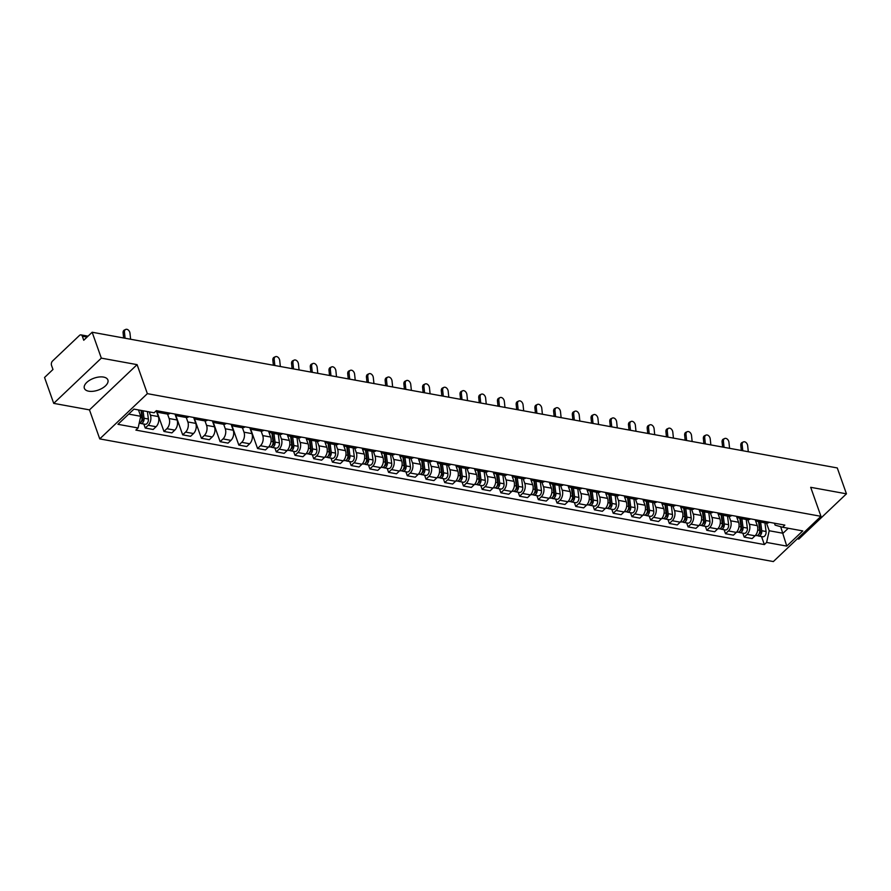 <?xml version="1.0" encoding="UTF-8"?>
<svg xmlns="http://www.w3.org/2000/svg" width="891" height="891" viewBox="0 0 891 891"><rect width="100%" height="100%" fill="white"/><g stroke="black" fill="none" stroke-linecap="round" stroke-linejoin="round"><path stroke-width="1.34" d="M103.556 377.082A12.474 6.304 160.5 0 0 89.991 380.045A12.474 6.304 160.5 0 0 84.367 388.309A12.474 6.304 160.5 0 0 88.699 391.194A12.474 6.304 160.5 0 0 102.253 388.231A12.474 6.304 160.5 0 0 107.889 379.978A12.474 6.304 160.5 0 0 103.556 377.082M797.322 538.788L798.837 539.066L846.45 493.826L837.284 467.942L92.163 332.243L101.329 358.137L53.716 403.367L89.479 409.882L99.747 438.895L773.355 561.564L820.967 516.323L147.36 393.655L137.091 364.642L101.329 358.137M53.716 403.367L44.55 377.483L52.981 369.475L51.544 365.444A3.196 2.072 -79.7 0 1 52.536 361.033L79.488 335.428A3.196 2.072 -79.7 0 1 80.981 334.882L88.042 336.163M846.45 493.826L810.699 487.31L820.967 516.323M87.073 337.088L82.306 336.219L83.743 340.251L92.163 332.243M82.306 336.219A3.196 2.072 -79.7 0 0 80.981 334.882M149.265 411.898L150.412 415.139A7.362 4.767 100.3 0 1 148.151 425.285L145.244 428.048L153.163 429.484L156.07 426.722A7.362 4.767 -79.7 0 0 158.331 416.576L156.259 410.74M162.351 411.753A7.362 4.767 100.3 0 1 159.378 412.611A7.362 4.767 100.3 0 1 156.894 410.762M143.83 424.06L145.244 428.048M159.378 412.611L167.296 414.048A7.362 4.767 -79.7 0 0 170.27 413.19M167.553 414.081L169.134 418.547A7.362 4.767 100.3 0 1 166.873 428.694L163.966 431.456L171.885 432.892L174.792 430.13A7.362 4.767 -79.7 0 0 177.053 419.984L174.948 414.048M181.062 415.161A7.362 4.767 100.3 0 1 178.1 416.019A7.362 4.767 100.3 0 1 175.616 414.17M156.616 410.706L163.966 431.456M178.1 416.019L186.019 417.456A7.362 4.767 -79.7 0 0 188.992 416.598M186.264 417.489L187.845 421.955A7.362 4.767 100.3 0 1 185.584 432.102L182.677 434.864L190.596 436.3L193.503 433.538A7.362 4.767 -79.7 0 0 195.764 423.392L193.659 417.456M199.784 418.57A7.362 4.767 100.3 0 1 196.811 419.427A7.362 4.767 100.3 0 1 194.338 417.578M175.338 414.115L182.677 434.864M196.811 419.427L204.73 420.864A7.362 4.767 -79.7 0 0 207.703 420.006M204.986 420.897L206.567 425.363A7.362 4.767 100.3 0 1 204.306 435.51L201.399 438.272L209.318 439.709L212.225 436.946A7.362 4.767 -79.7 0 0 214.486 426.8L212.381 420.864M218.507 421.978A7.362 4.767 100.3 0 1 215.533 422.835A7.362 4.767 100.3 0 1 213.049 420.986M194.049 417.523L201.399 438.272M215.533 422.835L223.452 424.272A7.362 4.767 -79.7 0 0 226.425 423.414M223.708 424.305L225.278 428.771A7.362 4.767 100.3 0 1 223.017 438.918L220.122 441.68L228.04 443.117L230.936 440.366A7.362 4.767 -79.7 0 0 233.208 430.219L231.103 424.272M237.218 425.386A7.362 4.767 100.3 0 1 234.255 426.243A7.362 4.767 100.3 0 1 231.771 424.394M212.771 420.931L220.122 441.68M234.255 426.243L242.174 427.68A7.362 4.767 -79.7 0 0 245.136 426.822M242.419 427.713L244 432.18A7.362 4.767 100.3 0 1 241.739 442.326L238.833 445.088L246.751 446.525L249.658 443.774A7.362 4.767 -79.7 0 0 251.919 433.627L249.814 427.68M255.94 428.794A7.362 4.767 100.3 0 1 252.966 429.651A7.362 4.767 100.3 0 1 250.494 427.803M231.493 424.339L238.833 445.088M252.966 429.651L260.885 431.088A7.362 4.767 -79.7 0 0 263.859 430.242M261.141 431.121L262.722 435.588A7.362 4.767 100.3 0 1 260.462 445.734L257.555 448.496L265.473 449.933L268.38 447.182A7.362 4.767 -79.7 0 0 270.641 437.035L268.536 431.088M274.662 432.202A7.362 4.767 100.3 0 1 271.688 433.059A7.362 4.767 100.3 0 1 269.205 431.211M250.204 427.747L257.555 448.496M271.688 433.059L279.607 434.496A7.362 4.767 -79.7 0 0 282.581 433.65M279.852 434.541L281.433 438.996A7.362 4.767 100.3 0 1 279.173 449.142L276.277 451.904L284.196 453.341L287.091 450.59A7.362 4.767 -79.7 0 0 289.352 440.444L287.247 434.496M293.373 435.61A7.362 4.767 100.3 0 1 290.399 436.467A7.362 4.767 100.3 0 1 287.927 434.619M274.862 447.917L276.277 451.904M290.399 436.467L298.318 437.904A7.362 4.767 -79.7 0 0 301.292 437.058M298.574 437.949L300.156 442.404A7.362 4.767 100.3 0 1 297.895 452.55L294.988 455.312L302.907 456.749L305.813 453.998A7.362 4.767 -79.7 0 0 308.074 443.852L305.969 437.904M312.095 439.018A7.362 4.767 100.3 0 1 309.121 439.876A7.362 4.767 100.3 0 1 306.638 438.027M293.573 451.325L294.988 455.312M309.121 439.876L317.04 441.312A7.362 4.767 -79.7 0 0 320.014 440.466M317.296 441.357L318.878 445.812A7.362 4.767 100.3 0 1 316.617 455.958L313.71 458.72L321.629 460.168L324.536 457.406A7.362 4.767 -79.7 0 0 326.797 447.26L324.692 441.312M330.806 442.426A7.362 4.767 100.3 0 1 327.843 443.284A7.362 4.767 100.3 0 1 325.36 441.435M312.296 454.733L313.71 458.72M327.843 443.284L335.762 444.732A7.362 4.767 -79.7 0 0 338.725 443.874M336.007 444.765L337.589 449.22A7.362 4.767 100.3 0 1 335.328 459.366L332.421 462.128L340.34 463.576L343.247 460.814A7.362 4.767 -79.7 0 0 345.508 450.668L343.403 444.72M349.528 445.834A7.362 4.767 100.3 0 1 346.554 446.692A7.362 4.767 100.3 0 1 344.082 444.843M331.018 458.141L332.421 462.128M346.554 446.692L354.473 448.14A7.362 4.767 -79.7 0 0 357.447 447.282M354.729 448.173L356.311 452.628A7.362 4.767 100.3 0 1 354.05 462.774L351.143 465.536L359.062 466.984L361.969 464.222A7.362 4.767 -79.7 0 0 364.23 454.076L362.125 448.128M368.25 449.242A7.362 4.767 100.3 0 1 365.277 450.1A7.362 4.767 100.3 0 1 362.793 448.251M349.729 461.549L351.143 465.536M365.277 450.1L373.195 451.548A7.362 4.767 -79.7 0 0 376.169 450.69M373.452 451.581L375.022 456.036A7.362 4.767 100.3 0 1 372.761 466.182L369.865 468.944L377.784 470.392L380.68 467.63A7.362 4.767 -79.7 0 0 382.941 457.484L380.847 451.537M386.961 452.65A7.362 4.767 100.3 0 1 383.999 453.508A7.362 4.767 100.3 0 1 381.515 451.659M368.451 464.957L369.865 468.944M383.999 453.508L391.917 454.956A7.362 4.767 -79.7 0 0 394.88 454.098M392.163 454.989L393.744 459.455A7.362 4.767 100.3 0 1 391.483 469.602L388.576 472.353L396.495 473.8L399.402 471.038A7.362 4.767 -79.7 0 0 401.663 460.892L399.558 454.945M405.683 456.058A7.362 4.767 100.3 0 1 402.71 456.916A7.362 4.767 100.3 0 1 400.237 455.067M387.173 468.365L388.576 472.353M402.71 456.916L410.628 458.364A7.362 4.767 -79.7 0 0 413.602 457.506M410.885 458.397L412.466 462.863A7.362 4.767 100.3 0 1 410.205 473.01L407.298 475.761L415.217 477.208L418.124 474.446A7.362 4.767 -79.7 0 0 420.385 464.3L418.28 458.353M424.406 459.478A7.362 4.767 100.3 0 1 421.432 460.324A7.362 4.767 100.3 0 1 418.948 458.475M405.884 471.785L407.298 475.761M421.432 460.324L429.351 461.772A7.362 4.767 -79.7 0 0 432.324 460.914M429.596 461.805L431.177 466.271A7.362 4.767 100.3 0 1 428.916 476.418L426.009 479.169L433.939 480.617L436.835 477.854A7.362 4.767 -79.7 0 0 439.096 467.708L436.991 461.761M443.117 462.886A7.362 4.767 100.3 0 1 440.143 463.732A7.362 4.767 100.3 0 1 437.67 461.883M424.606 475.193L426.009 479.169M440.143 463.732L448.062 465.18A7.362 4.767 -79.7 0 0 451.035 464.322M448.318 465.213L449.899 469.68A7.362 4.767 100.3 0 1 447.638 479.826L444.732 482.577L452.65 484.025L455.557 481.263A7.362 4.767 -79.7 0 0 457.818 471.116L455.713 465.18M461.839 466.294A7.362 4.767 100.3 0 1 458.865 467.14A7.362 4.767 100.3 0 1 456.381 465.302M443.317 478.601L444.732 482.577M458.865 467.14L466.784 468.588A7.362 4.767 -79.7 0 0 469.757 467.73M467.04 468.621L468.621 473.088A7.362 4.767 100.3 0 1 466.361 483.234L463.454 485.996L471.372 487.433L474.279 484.671A7.362 4.767 -79.7 0 0 476.54 474.524L474.435 468.588M480.55 469.702A7.362 4.767 100.3 0 1 477.587 470.548A7.362 4.767 100.3 0 1 475.103 468.711M462.039 482.009L463.454 485.996M477.587 470.548L485.506 471.996A7.362 4.767 -79.7 0 0 488.468 471.139M485.751 472.03L487.332 476.496A7.362 4.767 100.3 0 1 485.072 486.642L482.165 489.404L490.083 490.841L492.99 488.079A7.362 4.767 -79.7 0 0 495.251 477.932L493.146 471.996M499.272 473.11A7.362 4.767 100.3 0 1 496.298 473.967A7.362 4.767 100.3 0 1 493.826 472.119M480.761 485.417L482.165 489.404M496.298 473.967L504.217 475.404A7.362 4.767 -79.7 0 0 507.191 474.547M504.473 475.438L506.055 479.904A7.362 4.767 100.3 0 1 503.794 490.05L500.887 492.812L508.806 494.249L511.712 491.487A7.362 4.767 -79.7 0 0 513.973 481.34L511.868 475.404M517.994 476.518A7.362 4.767 100.3 0 1 515.02 477.376A7.362 4.767 100.3 0 1 512.537 475.527M499.472 488.825L500.887 492.812M515.02 477.376L522.939 478.812A7.362 4.767 -79.7 0 0 525.913 477.955M523.195 478.846L524.766 483.312A7.362 4.767 100.3 0 1 522.505 493.458L519.609 496.22L527.528 497.657L530.423 494.895A7.362 4.767 -79.7 0 0 532.684 484.749L530.579 478.812M536.705 479.926A7.362 4.767 100.3 0 1 533.731 480.784A7.362 4.767 100.3 0 1 531.259 478.935M518.194 492.233L519.609 496.22M533.731 480.784L541.661 482.22A7.362 4.767 -79.7 0 0 544.624 481.363M541.906 482.254L543.488 486.72A7.362 4.767 100.3 0 1 541.227 496.866L538.32 499.628L546.239 501.065L549.146 498.303A7.362 4.767 -79.7 0 0 551.406 488.157L549.302 482.22M555.427 483.334A7.362 4.767 100.3 0 1 552.453 484.192A7.362 4.767 100.3 0 1 549.981 482.343M536.905 495.641L538.32 499.628M552.453 484.192L560.372 485.628A7.362 4.767 -79.7 0 0 563.346 484.771M560.628 485.662L562.21 490.128A7.362 4.767 100.3 0 1 559.949 500.274L557.042 503.036L564.961 504.473L567.868 501.722A7.362 4.767 -79.7 0 0 570.129 491.576L568.024 485.628M574.149 486.742A7.362 4.767 100.3 0 1 571.176 487.6A7.362 4.767 100.3 0 1 568.692 485.751M555.628 499.049L557.042 503.036M571.176 487.6L579.094 489.036A7.362 4.767 -79.7 0 0 582.068 488.179M579.339 489.07L580.921 493.536A7.362 4.767 100.3 0 1 578.66 503.682L575.753 506.444L583.672 507.881L586.579 505.13A7.362 4.767 -79.7 0 0 588.84 494.984L586.735 489.036M592.86 490.15A7.362 4.767 100.3 0 1 589.887 491.008A7.362 4.767 100.3 0 1 587.414 489.159M574.35 502.457L575.753 506.444M589.887 491.008L597.805 492.445A7.362 4.767 -79.7 0 0 600.779 491.598M598.061 492.478L599.643 496.944A7.362 4.767 100.3 0 1 597.382 507.09L594.475 509.852L602.394 511.289L605.301 508.538A7.362 4.767 -79.7 0 0 607.562 498.392L605.457 492.445M611.582 493.558A7.362 4.767 100.3 0 1 608.609 494.416A7.362 4.767 100.3 0 1 606.125 492.567M593.061 505.865L594.475 509.852M608.609 494.416L616.527 495.853A7.362 4.767 -79.7 0 0 619.501 495.006M616.784 495.897L618.365 500.352A7.362 4.767 100.3 0 1 616.093 510.498L613.197 513.261L621.116 514.697L624.023 511.946A7.362 4.767 -79.7 0 0 626.284 501.8L624.179 495.853M630.293 496.966A7.362 4.767 100.3 0 1 627.331 497.824A7.362 4.767 100.3 0 1 624.847 495.975M611.783 509.273L613.197 513.261M627.331 497.824L635.25 499.261A7.362 4.767 -79.7 0 0 638.212 498.414M635.495 499.305L637.076 503.76A7.362 4.767 100.3 0 1 634.815 513.907L631.908 516.669L639.827 518.116L642.734 515.354A7.362 4.767 -79.7 0 0 644.995 505.208L642.89 499.261M649.016 500.374A7.362 4.767 100.3 0 1 646.042 501.232A7.362 4.767 100.3 0 1 643.569 499.383M630.505 512.681L631.908 516.669M646.042 501.232L653.961 502.669A7.362 4.767 -79.7 0 0 656.934 501.822M654.217 502.713L655.798 507.168A7.362 4.767 100.3 0 1 653.537 517.315L650.63 520.077L658.549 521.525L661.456 518.762A7.362 4.767 -79.7 0 0 663.717 508.616L661.612 502.669M667.738 503.783A7.362 4.767 100.3 0 1 664.764 504.64A7.362 4.767 100.3 0 1 662.28 502.791M649.216 516.089L650.63 520.077M664.764 504.64L672.683 506.088A7.362 4.767 -79.7 0 0 675.656 505.23M672.928 506.121L674.509 510.576A7.362 4.767 100.3 0 1 672.248 520.723L669.353 523.485L677.271 524.933L680.167 522.171A7.362 4.767 -79.7 0 0 682.428 512.024L680.323 506.077M686.449 507.191A7.362 4.767 100.3 0 1 683.475 508.048A7.362 4.767 100.3 0 1 681.002 506.199M667.938 519.498L669.353 523.485M683.475 508.048L691.394 509.496A7.362 4.767 -79.7 0 0 694.367 508.638M691.65 509.529L693.231 513.984A7.362 4.767 100.3 0 1 690.971 524.131L688.064 526.893L695.982 528.341L698.889 525.579A7.362 4.767 -79.7 0 0 701.15 515.432L699.045 509.485M705.171 510.599A7.362 4.767 100.3 0 1 702.197 511.456A7.362 4.767 100.3 0 1 699.713 509.607M686.649 522.906L688.064 526.893M702.197 511.456L710.116 512.904A7.362 4.767 -79.7 0 0 713.09 512.047M710.372 512.938L711.954 517.404A7.362 4.767 100.3 0 1 709.693 527.55L706.786 530.301L714.705 531.749L717.611 528.987A7.362 4.767 -79.7 0 0 719.872 518.84L717.767 512.893M723.882 514.007A7.362 4.767 100.3 0 1 720.919 514.864A7.362 4.767 100.3 0 1 718.436 513.016M705.371 526.314L706.786 530.301M720.919 514.864L728.838 516.312A7.362 4.767 -79.7 0 0 731.812 515.455M729.083 516.346L730.665 520.812A7.362 4.767 100.3 0 1 728.404 530.958L725.497 533.709L733.416 535.157L736.322 532.395A7.362 4.767 -79.7 0 0 738.583 522.249L736.478 516.301M742.604 517.426A7.362 4.767 100.3 0 1 739.63 518.272A7.362 4.767 100.3 0 1 737.158 516.424M724.093 529.722L725.497 533.709M739.63 518.272L747.549 519.72A7.362 4.767 -79.7 0 0 750.523 518.863M747.805 519.754L749.387 524.22A7.362 4.767 100.3 0 1 747.126 534.366L744.219 537.117L752.138 538.565L755.045 535.803A7.362 4.767 -79.7 0 0 757.305 525.657L755.2 519.709M761.326 520.834A7.362 4.767 100.3 0 1 758.352 521.68A7.362 4.767 100.3 0 1 755.869 519.832M742.804 533.141L744.219 537.117M758.352 521.68L766.271 523.128A7.362 4.767 -79.7 0 0 769.245 522.271M128.705 414.103L140.722 416.297L138.473 409.938M140.722 416.297L138.116 427.981L117.957 424.316L133.951 409.114L154.11 412.789L156.348 410.662L784.837 525.111L782.599 527.238L802.758 530.913L786.764 546.105L766.605 542.441L769.211 530.746L783.011 533.264L788.257 528.274M138.116 427.981L135.877 430.108L764.367 544.568L766.605 542.441M99.747 438.895L147.36 393.655M89.479 409.882L137.091 364.642M780.683 526.704L786.764 546.105M766.527 523.162L769.211 530.746M782.599 527.238L775.114 525.133L774.435 523.217M761.527 536.549L764.367 544.568M130.609 339.248L129.986 333.29A3.675 2.562 65.5 0 0 125.698 329.436A3.675 2.562 65.5 0 0 124.473 332.287L123.103 332.9A3.675 2.562 -114.5 0 1 124.339 330.06L125.698 329.436M125.085 338.235L124.473 332.287M123.103 332.9L123.637 337.979M141.045 410.406L142.014 417.857A3.998 2.584 100.3 0 1 139.196 423.136M141.235 411.831L142.103 414.282M141.613 410.506L142.705 418.926A1.916 1.247 100.3 0 1 141.313 421.454M143.083 410.773L144.052 418.235A3.998 2.584 100.3 0 1 140.733 423.492A3.998 2.584 100.3 0 1 139.776 422.98M147.405 411.564L148.374 419.015A3.998 2.584 100.3 0 1 145.055 424.283L140.733 423.492M280.353 366.513L279.729 360.554A3.675 2.562 65.5 0 0 275.442 356.712A3.675 2.562 65.5 0 0 274.216 359.552L272.846 360.176A3.675 2.562 -114.5 0 1 274.083 357.324L275.442 356.712M274.829 365.51L274.216 359.552M272.846 360.176L273.381 365.243M299.064 369.921L298.452 363.962A3.675 2.562 65.5 0 0 294.164 360.12A3.675 2.562 65.5 0 0 292.927 362.96L291.569 363.584A3.675 2.562 -114.5 0 1 292.805 360.732L294.164 360.12M293.551 368.919L292.927 362.96M291.569 363.584L292.092 368.651M317.786 373.329L317.163 367.37A3.675 2.562 65.5 0 0 312.886 363.528A3.675 2.562 65.5 0 0 311.65 366.368L310.291 366.992A3.675 2.562 -114.5 0 1 311.516 364.141L312.886 363.528M312.262 372.327L311.65 366.368M310.291 366.992L310.814 372.059M336.497 376.737L335.885 370.779A3.675 2.562 65.5 0 0 331.597 366.936A3.675 2.562 65.5 0 0 330.361 369.776L329.002 370.4A3.675 2.562 -114.5 0 1 330.238 367.549L331.597 366.936M330.984 375.735L330.361 369.776M329.002 370.4L329.536 375.467M355.219 380.145L354.607 374.187A3.675 2.562 65.5 0 0 350.319 370.344A3.675 2.562 65.5 0 0 349.083 373.184L347.724 373.808A3.675 2.562 -114.5 0 1 348.96 370.957L350.319 370.344M349.695 379.143L349.083 373.184M347.724 373.808L348.247 378.875M373.942 383.553L373.318 377.606A3.675 2.562 65.5 0 0 369.03 373.752A3.675 2.562 65.5 0 0 367.805 376.592L366.446 377.216A3.675 2.562 -114.5 0 1 367.671 374.365L369.03 373.752M368.417 382.551L367.805 376.592M366.446 377.216L366.969 382.284M392.653 386.972L392.04 381.014A3.675 2.562 65.5 0 0 387.752 377.16A3.675 2.562 65.5 0 0 386.516 380L385.157 380.624A3.675 2.562 -114.5 0 1 386.393 377.784L387.752 377.16M387.14 385.959L386.516 380M385.157 380.624L385.68 385.703M411.375 390.381L410.751 384.422A3.675 2.562 65.5 0 0 406.474 380.568A3.675 2.562 65.5 0 0 405.238 383.408L403.879 384.032A3.675 2.562 -114.5 0 1 405.115 381.192L406.474 380.568M405.85 389.367L405.238 383.408M403.879 384.032L404.403 389.111M430.097 393.789L429.473 387.83A3.675 2.562 65.5 0 0 425.185 383.976A3.675 2.562 65.5 0 0 423.949 386.817L422.59 387.44A3.675 2.562 -114.5 0 1 423.826 384.6L425.185 383.976M424.573 392.775L423.949 386.817M422.59 387.44L423.125 392.519M448.808 397.197L448.195 391.238A3.675 2.562 65.5 0 0 443.907 387.385A3.675 2.562 65.5 0 0 442.671 390.225L441.312 390.848A3.675 2.562 -114.5 0 1 442.549 388.008L443.907 387.385M443.295 396.183L442.671 390.225M441.312 390.848L441.836 395.927M467.53 400.605L466.906 394.646A3.675 2.562 65.5 0 0 462.618 390.793A3.675 2.562 65.5 0 0 461.393 393.644L460.034 394.256A3.675 2.562 -114.5 0 1 461.26 391.416L462.618 390.793M462.006 399.591L461.393 393.644M460.034 394.256L460.558 399.335M486.241 404.013L485.628 398.054A3.675 2.562 65.5 0 0 481.34 394.201A3.675 2.562 65.5 0 0 480.104 397.052L478.745 397.664A3.675 2.562 -114.5 0 1 479.982 394.824L481.34 394.201M480.728 403.01L480.104 397.052M478.745 397.664L479.269 402.743M504.963 407.421L504.351 401.462A3.675 2.562 65.5 0 0 500.063 397.609A3.675 2.562 65.5 0 0 498.826 400.46L497.468 401.073A3.675 2.562 -114.5 0 1 498.704 398.232L500.063 397.609M499.439 406.419L498.826 400.46M497.468 401.073L497.991 406.151M523.685 410.829L523.062 404.87A3.675 2.562 65.5 0 0 518.774 401.017A3.675 2.562 65.5 0 0 517.548 403.868L516.179 404.481A3.675 2.562 -114.5 0 1 517.415 401.641L518.774 401.017M518.161 409.827L517.548 403.868M516.179 404.481L516.713 409.559M271.922 433.104L273.036 441.724A3.998 2.584 100.3 0 1 269.728 446.981L268.737 446.803M272.256 435.688L273.125 438.149M272.479 433.204L273.726 442.782A1.916 1.247 100.3 0 1 272.345 445.322M273.96 433.471L275.074 442.092A3.998 2.584 100.3 0 1 271.766 447.349A3.998 2.584 100.3 0 1 270.808 446.837M278.282 434.262L279.395 442.883A3.998 2.584 100.3 0 1 276.087 448.14L271.766 447.349M290.633 436.512L291.758 445.132A3.998 2.584 100.3 0 1 288.439 450.389L287.459 450.211M290.978 439.096L291.847 441.557M291.201 436.612L292.448 446.191A1.916 1.247 100.3 0 1 291.056 448.73M292.682 436.88L293.796 445.5A3.998 2.584 100.3 0 1 290.477 450.768A3.998 2.584 100.3 0 1 289.519 450.245M296.993 437.67L298.117 446.291A3.998 2.584 100.3 0 1 294.798 451.548L290.477 450.768M309.355 439.92L310.48 448.541A3.998 2.584 100.3 0 1 307.161 453.797L306.181 453.619M309.689 442.515L310.558 444.965M309.923 440.02L311.159 449.599A1.916 1.247 100.3 0 1 309.778 452.138M311.393 440.288L312.518 448.908A3.998 2.584 100.3 0 1 309.199 454.176A3.998 2.584 100.3 0 1 308.241 453.653M315.715 441.078L316.84 449.699A3.998 2.584 100.3 0 1 313.521 454.956L309.199 454.176M328.077 443.328L329.191 451.949A3.998 2.584 100.3 0 1 325.872 457.206L324.892 457.027M328.411 445.923L329.28 448.373M328.634 443.428L329.882 453.007A1.916 1.247 100.3 0 1 328.501 455.546M330.115 443.696L331.229 452.316A3.998 2.584 100.3 0 1 327.921 457.584A3.998 2.584 100.3 0 1 326.952 457.061M334.437 444.486L335.551 453.107A3.998 2.584 100.3 0 1 332.232 458.364L327.921 457.584M346.788 446.736L347.913 455.357A3.998 2.584 100.3 0 1 344.594 460.614L343.614 460.435M347.134 449.331L347.991 451.782M347.356 446.837L348.604 456.415A1.916 1.247 100.3 0 1 347.212 458.954M348.827 447.104L349.951 455.724A3.998 2.584 100.3 0 1 346.632 460.992A3.998 2.584 100.3 0 1 345.675 460.469M353.148 447.895L354.273 456.515A3.998 2.584 100.3 0 1 350.954 461.772L346.632 460.992M365.51 450.144L366.624 458.765A3.998 2.584 100.3 0 1 363.316 464.022L362.325 463.843M365.845 452.739L366.713 455.19M366.067 450.245L367.315 459.823A1.916 1.247 100.3 0 1 365.934 462.362M367.549 450.512L368.674 459.132A3.998 2.584 100.3 0 1 365.355 464.4A3.998 2.584 100.3 0 1 364.397 463.877M371.87 451.303L372.984 459.923A3.998 2.584 100.3 0 1 369.676 465.18L365.355 464.4M384.233 453.552L385.346 462.173A3.998 2.584 100.3 0 1 382.027 467.43L381.047 467.252M384.567 456.147L385.435 458.598M384.789 453.653L386.037 463.231A1.916 1.247 100.3 0 1 384.645 465.77M386.271 453.92L387.385 462.54A3.998 2.584 100.3 0 1 384.066 467.808A3.998 2.584 100.3 0 1 383.108 467.296M390.592 454.711L391.706 463.331A3.998 2.584 100.3 0 1 388.387 468.588L384.066 467.808M402.944 456.96L404.069 465.581A3.998 2.584 100.3 0 1 400.75 470.849L399.769 470.66M403.278 459.556L404.146 462.006M403.512 457.061L404.748 466.639A1.916 1.247 100.3 0 1 403.367 469.178M404.982 457.328L406.107 465.96A3.998 2.584 100.3 0 1 402.788 471.216A3.998 2.584 100.3 0 1 401.83 470.704M409.303 458.119L410.428 466.739A3.998 2.584 100.3 0 1 407.109 471.996L402.788 471.216M421.666 460.369L422.78 468.989A3.998 2.584 100.3 0 1 419.472 474.257L418.48 474.079M422 462.964L422.869 465.414M422.223 460.469L423.47 470.058A1.916 1.247 100.3 0 1 422.089 472.586M423.704 460.736L424.818 469.368A3.998 2.584 100.3 0 1 421.51 474.625A3.998 2.584 100.3 0 1 420.541 474.112M428.025 461.527L429.139 470.147A3.998 2.584 100.3 0 1 425.82 475.415L421.51 474.625M440.377 463.777L441.502 472.397A3.998 2.584 100.3 0 1 438.183 477.665L437.203 477.487M440.722 466.372L441.591 468.822M440.945 463.877L442.192 473.466A1.916 1.247 100.3 0 1 440.8 475.994M442.426 464.155L443.54 472.776A3.998 2.584 100.3 0 1 440.221 478.033A3.998 2.584 100.3 0 1 439.263 477.52M446.736 464.935L447.861 473.555A3.998 2.584 100.3 0 1 444.542 478.823L440.221 478.033M459.099 467.185L460.224 475.805A3.998 2.584 100.3 0 1 456.905 481.073L455.925 480.895M459.433 469.78L460.302 472.23M459.667 467.285L460.903 476.874A1.916 1.247 100.3 0 1 459.522 479.403M461.137 467.563L462.262 476.184A3.998 2.584 100.3 0 1 458.943 481.441A3.998 2.584 100.3 0 1 457.985 480.928M465.458 468.343L466.572 476.963A3.998 2.584 100.3 0 1 463.264 482.231L458.943 481.441M477.821 470.593L478.935 479.213A3.998 2.584 100.3 0 1 475.616 484.481L474.636 484.303M478.155 473.188L479.024 475.638M478.378 470.704L479.625 480.282A1.916 1.247 100.3 0 1 478.244 482.811M479.859 470.971L480.973 479.592A3.998 2.584 100.3 0 1 477.665 484.849A3.998 2.584 100.3 0 1 476.696 484.336M484.181 471.751L485.294 480.372A3.998 2.584 100.3 0 1 481.975 485.64L477.665 484.849M496.532 474.001L497.657 482.621A3.998 2.584 100.3 0 1 494.338 487.889L493.358 487.711M496.866 476.596L497.735 479.046M497.1 474.112L498.347 483.69A1.916 1.247 100.3 0 1 496.955 486.219M498.57 474.38L499.695 483A3.998 2.584 100.3 0 1 496.376 488.257A3.998 2.584 100.3 0 1 495.418 487.745M502.892 475.159L504.016 483.78A3.998 2.584 100.3 0 1 500.697 489.048L496.376 488.257M515.254 477.409L516.368 486.041A3.998 2.584 100.3 0 1 513.06 491.297L512.069 491.119M515.588 480.004L516.457 482.454M515.811 477.52L517.058 487.099A1.916 1.247 100.3 0 1 515.677 489.627M517.292 477.788L518.417 486.408A3.998 2.584 100.3 0 1 515.098 491.665A3.998 2.584 100.3 0 1 514.14 491.153M521.614 478.567L522.727 487.199A3.998 2.584 100.3 0 1 519.42 492.456L515.098 491.665M533.965 480.817L535.09 489.449A3.998 2.584 100.3 0 1 531.771 494.705L530.791 494.527M534.31 483.412L535.179 485.862M534.533 480.928L535.781 490.507A1.916 1.247 100.3 0 1 534.388 493.046M536.014 481.196L537.128 489.816A3.998 2.584 100.3 0 1 533.809 495.073A3.998 2.584 100.3 0 1 532.851 494.561M540.325 481.975L541.45 490.607A3.998 2.584 100.3 0 1 538.131 495.864L533.809 495.073M542.396 414.237L541.784 408.278A3.675 2.562 65.5 0 0 537.496 404.425A3.675 2.562 65.5 0 0 536.259 407.276L534.901 407.889A3.675 2.562 -114.5 0 1 536.137 405.049L537.496 404.425M536.883 413.235L536.259 407.276M534.901 407.889L535.424 412.967M552.687 484.236L553.812 492.857A3.998 2.584 100.3 0 1 550.493 498.114L549.513 497.935M553.021 486.82L553.89 489.27M553.255 484.336L554.492 493.915A1.916 1.247 100.3 0 1 553.111 496.454M554.725 484.604L555.85 493.224A3.998 2.584 100.3 0 1 552.531 498.481A3.998 2.584 100.3 0 1 551.574 497.969M559.047 485.395L560.172 494.015A3.998 2.584 100.3 0 1 556.853 499.272L552.531 498.481M561.118 417.645L560.495 411.687A3.675 2.562 65.5 0 0 556.218 407.833A3.675 2.562 65.5 0 0 554.982 410.684L553.623 411.308A3.675 2.562 -114.5 0 1 554.848 408.457L556.218 407.833M555.594 416.643L554.982 410.684M553.623 411.308L554.146 416.375M571.409 487.644L572.523 496.265A3.998 2.584 100.3 0 1 569.204 501.522L568.224 501.343M571.744 490.228L572.612 492.678M571.966 487.745L573.214 497.323A1.916 1.247 100.3 0 1 571.833 499.862M573.448 488.012L574.561 496.632A3.998 2.584 100.3 0 1 571.254 501.889A3.998 2.584 100.3 0 1 570.285 501.377M577.769 488.803L578.883 497.423A3.998 2.584 100.3 0 1 575.564 502.68L571.254 501.889M579.841 421.053L579.217 415.095A3.675 2.562 65.5 0 0 574.929 411.241A3.675 2.562 65.5 0 0 573.693 414.092L572.334 414.716A3.675 2.562 -114.5 0 1 573.57 411.865L574.929 411.241M574.316 420.051L573.693 414.092M572.334 414.716L572.868 419.784M590.12 491.052L591.245 499.673A3.998 2.584 100.3 0 1 587.926 504.93L586.946 504.752M590.466 493.636L591.334 496.098M590.688 491.153L591.936 500.731A1.916 1.247 100.3 0 1 590.544 503.27M592.17 491.42L593.283 500.04A3.998 2.584 100.3 0 1 589.965 505.297A3.998 2.584 100.3 0 1 589.007 504.785M596.48 492.211L597.605 500.831A3.998 2.584 100.3 0 1 594.286 506.088L589.965 505.297M598.552 424.461L597.939 418.503A3.675 2.562 65.5 0 0 593.651 414.66A3.675 2.562 65.5 0 0 592.415 417.5L591.056 418.124A3.675 2.562 -114.5 0 1 592.292 415.273L593.651 414.66M593.038 423.459L592.415 417.5M591.056 418.124L591.579 423.192M608.843 494.46L609.956 503.081A3.998 2.584 100.3 0 1 606.648 508.338L605.668 508.16M609.177 497.044L610.045 499.506M609.411 494.561L610.647 504.139A1.916 1.247 100.3 0 1 609.266 506.678M610.881 494.828L612.006 503.448A3.998 2.584 100.3 0 1 608.687 508.705A3.998 2.584 100.3 0 1 607.729 508.193M615.202 495.619L616.316 504.239A3.998 2.584 100.3 0 1 613.008 509.496L608.687 508.705M617.274 427.869L616.65 421.911A3.675 2.562 65.5 0 0 612.362 418.068A3.675 2.562 65.5 0 0 611.137 420.908L609.778 421.532A3.675 2.562 -114.5 0 1 611.003 418.681L612.362 418.068M611.749 426.867L611.137 420.908M609.778 421.532L610.302 426.6M627.565 497.869L628.678 506.489A3.998 2.584 100.3 0 1 625.359 511.746L624.379 511.568M627.899 500.452L628.768 502.914M628.122 497.969L629.369 507.547A1.916 1.247 100.3 0 1 627.988 510.086M629.603 498.236L630.717 506.856A3.998 2.584 100.3 0 1 627.398 512.125A3.998 2.584 100.3 0 1 626.44 511.601M633.924 499.027L635.038 507.647A3.998 2.584 100.3 0 1 631.719 512.904L627.398 512.125M635.985 431.277L635.372 425.319A3.675 2.562 65.5 0 0 631.084 421.476A3.675 2.562 65.5 0 0 629.848 424.316L628.489 424.94A3.675 2.562 -114.5 0 1 629.725 422.089L631.084 421.476M630.472 430.275L629.848 424.316M628.489 424.94L629.013 430.008M646.276 501.277L647.401 509.897A3.998 2.584 100.3 0 1 644.082 515.154L643.102 514.976M646.61 503.872L647.479 506.322M646.844 501.377L648.08 510.955A1.916 1.247 100.3 0 1 646.699 513.494M648.314 501.644L649.439 510.265A3.998 2.584 100.3 0 1 646.12 515.533A3.998 2.584 100.3 0 1 645.162 515.009M652.635 502.435L653.76 511.055A3.998 2.584 100.3 0 1 650.441 516.312L646.12 515.533M654.707 434.685L654.094 428.727A3.675 2.562 65.5 0 0 649.806 424.884A3.675 2.562 65.5 0 0 648.57 427.725L647.211 428.348A3.675 2.562 -114.5 0 1 648.448 425.497L649.806 424.884M649.183 433.683L648.57 427.725M647.211 428.348L647.735 433.416M664.998 504.685L666.112 513.305A3.998 2.584 100.3 0 1 662.804 518.562L661.813 518.384M665.332 507.28L666.201 509.73M665.555 504.785L666.802 514.363A1.916 1.247 100.3 0 1 665.421 516.903M667.036 505.052L668.15 513.673A3.998 2.584 100.3 0 1 664.842 518.941A3.998 2.584 100.3 0 1 663.884 518.417M671.357 505.843L672.471 514.463A3.998 2.584 100.3 0 1 669.163 519.72L664.842 518.941M673.429 438.094L672.805 432.135A3.675 2.562 65.5 0 0 668.517 428.293A3.675 2.562 65.5 0 0 667.292 431.133L665.922 431.756A3.675 2.562 -114.5 0 1 667.159 428.905L668.517 428.293M667.905 437.091L667.292 431.133M665.922 431.756L666.457 436.824M683.709 508.093L684.834 516.713A3.998 2.584 100.3 0 1 681.515 521.97L680.535 521.792M684.054 510.688L684.923 513.138M684.277 508.193L685.524 517.771A1.916 1.247 100.3 0 1 684.132 520.311M685.758 508.46L686.872 517.081A3.998 2.584 100.3 0 1 683.553 522.349A3.998 2.584 100.3 0 1 682.595 521.825M690.068 509.251L691.193 517.871A3.998 2.584 100.3 0 1 687.874 523.128L683.553 522.349M692.14 441.502L691.527 435.543A3.675 2.562 65.5 0 0 687.239 431.701A3.675 2.562 65.5 0 0 686.003 434.541L684.644 435.164A3.675 2.562 -114.5 0 1 685.881 432.313L687.239 431.701M686.627 440.499L686.003 434.541M684.644 435.164L685.168 440.232M702.431 511.501L703.556 520.121A3.998 2.584 100.3 0 1 700.237 525.378L699.257 525.2M702.765 514.096L703.634 516.546M702.999 511.601L704.235 521.179A1.916 1.247 100.3 0 1 702.854 523.719M704.469 511.868L705.594 520.489A3.998 2.584 100.3 0 1 702.275 525.757A3.998 2.584 100.3 0 1 701.317 525.245M708.79 512.659L709.915 521.28A3.998 2.584 100.3 0 1 706.596 526.536L702.275 525.757M710.862 444.91L710.238 438.962A3.675 2.562 65.5 0 0 705.962 435.109A3.675 2.562 65.5 0 0 704.725 437.949L703.367 438.572A3.675 2.562 -114.5 0 1 704.592 435.732L705.962 435.109M705.338 443.907L704.725 437.949M703.367 438.572L703.89 443.64M721.153 514.909L722.267 523.529A3.998 2.584 100.3 0 1 718.948 528.786L717.968 528.608M721.487 517.504L722.356 519.954M721.71 515.009L722.957 524.587A1.916 1.247 100.3 0 1 721.576 527.127M723.191 515.276L724.305 523.908A3.998 2.584 100.3 0 1 720.997 529.165A3.998 2.584 100.3 0 1 720.028 528.653M727.513 516.067L728.626 524.688A3.998 2.584 100.3 0 1 725.307 529.945L720.997 529.165M729.573 448.329L728.961 442.37A3.675 2.562 65.5 0 0 724.673 438.517A3.675 2.562 65.5 0 0 723.436 441.357L722.078 441.981A3.675 2.562 -114.5 0 1 723.314 439.14L724.673 438.517M724.06 447.315L723.436 441.357M722.078 441.981L722.612 447.059M739.864 518.317L740.989 526.937A3.998 2.584 100.3 0 1 737.67 532.205L736.69 532.016M740.209 520.912L741.078 523.362M740.432 518.417L741.68 527.995A1.916 1.247 100.3 0 1 740.287 530.535M741.902 518.685L743.027 527.316A3.998 2.584 100.3 0 1 739.708 532.573A3.998 2.584 100.3 0 1 738.75 532.061M746.224 519.475L747.349 528.096A3.998 2.584 100.3 0 1 744.03 533.364L739.708 532.573M748.295 451.737L747.683 445.778A3.675 2.562 65.5 0 0 743.395 441.925A3.675 2.562 65.5 0 0 742.158 444.765L740.8 445.389A3.675 2.562 -114.5 0 1 742.036 442.549L743.395 441.925M742.782 450.723L742.158 444.765M740.8 445.389L741.323 450.467M758.586 521.725L759.7 530.345A3.998 2.584 100.3 0 1 756.392 535.614L755.401 535.435M758.92 524.32L759.789 526.77M759.154 521.825L760.391 531.415A1.916 1.247 100.3 0 1 759.009 533.943M760.624 522.093L761.749 530.724A3.998 2.584 100.3 0 1 758.43 535.981A3.998 2.584 100.3 0 1 757.473 535.469M764.946 522.883L766.06 531.504A3.998 2.584 100.3 0 1 762.752 536.772L758.43 535.981M757.305 525.657L749.387 524.22M738.583 522.249L730.665 520.812M719.872 518.84L711.954 517.404M701.15 515.432L693.231 513.984M682.428 512.024L674.509 510.576M663.717 508.616L655.798 507.168M644.995 505.208L637.076 503.76M626.284 501.8L618.365 500.352M607.562 498.392L599.643 496.944M588.84 494.984L580.921 493.536M570.129 491.576L562.21 490.128M551.406 488.157L543.488 486.72M532.684 484.749L524.766 483.312M513.973 481.34L506.055 479.904M495.251 477.932L487.332 476.496M476.54 474.524L468.621 473.088M457.818 471.116L449.899 469.68M439.096 467.708L431.177 466.271M420.385 464.3L412.466 462.863M401.663 460.892L393.744 459.455M382.941 457.484L375.022 456.036M364.23 454.076L356.311 452.628M345.508 450.668L337.589 449.22M326.797 447.26L318.878 445.812M308.074 443.852L300.156 442.404M289.352 440.444L281.433 438.996M270.641 437.035L262.722 435.588M251.919 433.627L244 432.18M233.208 430.219L225.278 428.771M214.486 426.8L206.567 425.363M195.764 423.392L187.845 421.955M177.053 419.984L169.134 418.547M158.331 416.576L150.412 415.139M736.322 532.395L728.404 530.958M717.611 528.987L709.693 527.55M698.889 525.579L690.971 524.131M680.167 522.171L672.248 520.723M661.456 518.762L653.537 517.315M642.734 515.354L634.815 513.907M624.023 511.946L616.093 510.498M605.301 508.538L597.382 507.09M586.579 505.13L578.66 503.682M567.868 501.722L559.949 500.274M549.146 498.303L541.227 496.866M530.423 494.895L522.505 493.458M511.712 491.487L503.794 490.05M492.99 488.079L485.072 486.642M474.279 484.671L466.361 483.234M455.557 481.263L447.638 479.826M436.835 477.854L428.916 476.418M418.124 474.446L410.205 473.01M399.402 471.038L391.483 469.602M380.68 467.63L372.761 466.182M361.969 464.222L354.05 462.774M343.247 460.814L335.328 459.366M324.536 457.406L316.617 455.958M305.813 453.998L297.895 452.55M287.091 450.59L279.173 449.142M268.38 447.182L260.462 445.734M249.658 443.774L241.739 442.326M230.936 440.366L223.017 438.918M212.225 436.946L204.306 435.51M193.503 433.538L185.584 432.102M174.792 430.13L166.873 428.694M156.07 426.722L148.151 425.285M755.045 535.803L747.126 534.366M142.014 417.857L140.433 417.578M148.374 419.015L144.052 418.235M273.036 441.724L271.042 441.357M279.395 442.883L275.074 442.092M291.758 445.132L289.764 444.765M298.117 446.291L293.796 445.5M310.48 448.541L308.486 448.173M316.84 449.699L312.518 448.908M329.191 451.949L327.197 451.581M335.551 453.107L331.229 452.316M347.913 455.357L345.92 454.989M354.273 456.515L349.951 455.724M366.624 458.765L364.631 458.397M372.984 459.923L368.674 459.132M385.346 462.173L383.353 461.816M391.706 463.331L387.385 462.54M404.069 465.581L402.075 465.225M410.428 466.739L406.107 465.96M422.78 468.989L420.786 468.633M429.139 470.147L424.818 469.368M441.502 472.397L439.508 472.041M447.861 473.555L443.54 472.776M460.224 475.805L458.23 475.449M466.572 476.963L462.262 476.184M478.935 479.213L476.941 478.857M485.294 480.372L480.973 479.592M497.657 482.621L495.663 482.265M504.016 483.78L499.695 483M516.368 486.041L514.374 485.673M522.727 487.199L518.417 486.408M535.09 489.449L533.096 489.081M541.45 490.607L537.128 489.816M553.812 492.857L551.819 492.489M560.172 494.015L555.85 493.224M572.523 496.265L570.53 495.897M578.883 497.423L574.561 496.632M591.245 499.673L589.252 499.305M597.605 500.831L593.283 500.04M609.956 503.081L607.963 502.713M616.316 504.239L612.006 503.448M628.678 506.489L626.685 506.121M635.038 507.647L630.717 506.856M647.401 509.897L645.407 509.529M653.76 511.055L649.439 510.265M666.112 513.305L664.118 512.938M672.471 514.463L668.15 513.673M684.834 516.713L682.84 516.346M691.193 517.871L686.872 517.081M703.556 520.121L701.562 519.765M709.915 521.28L705.594 520.489M722.267 523.529L720.273 523.173M728.626 524.688L724.305 523.908M740.989 526.937L738.995 526.581M747.349 528.096L743.027 527.316M759.7 530.345L757.706 529.989M766.06 531.504L761.749 530.724"/></g></svg>
